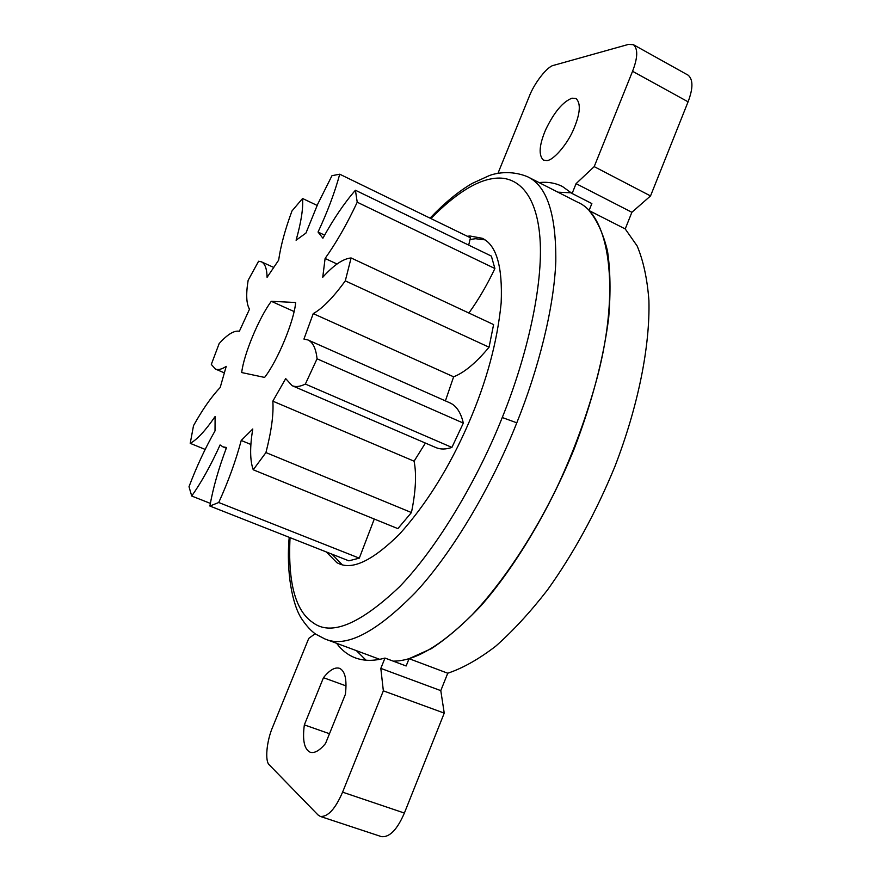 <?xml version="1.0" encoding="UTF-8"?>
<svg xmlns="http://www.w3.org/2000/svg" width="881" height="881" viewBox="0 0 881 881"><rect width="100%" height="100%" fill="white"/><g stroke="black" fill="none" stroke-linecap="round" stroke-linejoin="round"><path stroke-width="1.32" d="M241.691 372.553L264.608 377.42C277.691 360.67 294.276 320.585 295.642 302.513L271.293 301.302C258.904 317.986 243.773 354.371 241.691 372.553M294.045 311.511L271.293 301.302M357.223 202.212L355.417 190.241C344.35 202.938 333.514 218.94 322.909 238.222L318.041 232.044C327.578 211.627 334.802 192.355 339.736 174.207L331.972 175.682L317.744 204.084L305.938 233.091L296.093 240.227C301.148 222.254 303.306 208.334 302.568 198.489L291.974 210.966C285.103 229.578 280.665 245.964 278.66 260.148L267.086 277.328C266.899 268.694 264.983 263.518 261.338 261.789L258.596 261.239L248.145 280.301C245.876 294.188 246.317 303.813 249.499 309.198L239.357 331.278C234.192 330.265 227.463 334.362 219.16 343.568L211.308 364.426L215.371 369.029C218.18 370.196 221.803 369.304 226.23 366.364L220.173 387.541C211.583 396.505 202.696 409.213 193.512 425.655L190.219 443.341C197.157 439.575 205.449 430.633 215.107 416.515L215.019 430.897C205.273 448 196.606 466.611 189.008 486.719L191.717 496.025C201.474 482.171 210.922 465.146 220.085 444.949L222.926 446.843L226.549 447.493C218.653 468.362 213.092 487.876 209.876 506.035L218.73 502.511C228.344 481.378 235.844 460.697 241.218 440.467L252.781 428.981C249.786 446.942 249.94 460.543 253.243 469.782L265.93 452.57C271.447 431.139 273.749 413.993 272.835 401.163L285.697 378.61L292.118 385.68C295.719 387.2 300.135 386.66 305.366 384.061L317.05 358.798C315.971 348.513 312.92 342.224 307.91 339.945L303.934 339.086L313.229 313.625C322.457 308.504 333.15 297.58 345.286 280.874L351.101 257.957C343.116 258.684 333.668 265.126 322.743 277.284L325.1 258.463C336.465 242.462 347.169 223.708 357.223 202.212L494.891 268.529L491.367 256.096L355.417 190.241M468.879 313.03C478.471 299.716 487.149 284.882 494.891 268.529M445.412 400.877L453.627 376.804C464.32 372.652 476.125 362.785 489.054 347.213L493.602 324.582L351.101 257.957M292.118 385.68L435.919 447.592C440.478 449.53 445.808 449.475 451.898 447.416L463.329 423.1C460.862 412.55 456.446 405.833 450.07 402.947L307.91 339.945M253.243 469.782L397.871 528.633L411.438 512.544C415.777 491.433 416.658 474.319 414.092 461.192L425.391 443.066M209.876 506.035L348.832 560.823L359.305 558.158L374.282 519.03M468.692 245.116L470.443 237.782L339.736 174.207M337.038 264.014L325.1 258.463M489.054 347.213L345.286 280.874M453.627 376.804L313.229 313.625M463.329 423.1L317.05 358.798M451.898 447.416L305.366 384.061M414.092 461.192L272.835 401.163M411.438 512.544L265.93 452.57M250.898 444.465L241.218 440.467M359.305 558.158L218.73 502.511M210.35 503.392L191.717 496.025M205.163 449.42L190.219 443.341M317.138 205.427L302.568 198.489M324.615 235.128L318.041 232.044M546.793 160.562C553.191 160.661 567.507 144.264 573.817 128.835C580.271 113.418 581.02 103.319 576.064 98.54L572.033 98.187C562.893 101.689 554.083 112.217 545.625 129.793C539.15 145.178 538.412 155.287 543.434 160.122L546.793 160.562M323.47 677.687L304.341 724.887C302.326 740.238 304.275 749.346 310.178 752.22C314.484 753.519 319.605 750.623 325.53 743.509L345.407 694.294C347.059 679.559 345.088 670.904 339.504 668.316C334.934 666.928 329.582 670.056 323.47 677.687L346.035 685.892M304.341 724.887L329.483 733.719M497.974 173.304L529.107 96.778C534.139 83.221 547.453 66.108 553.753 65.315L628.505 44.391L633.406 44.689C638.086 48.818 637.8 57.683 632.558 71.284L594.201 166.63L650.53 195.934L631.875 212.288L625.224 228.939L589.048 210.548L591.856 203.566L572.11 193.49L562.452 186.508C555.448 182.973 547.641 181.662 539.04 182.565M632.558 71.284L688.072 101.822C693.182 88.386 693.204 79.499 688.116 75.16L633.406 44.689M688.072 101.822L650.53 195.934M315.134 633.725L308.746 638.406L272.857 726.594C266.569 740.811 264.619 761.735 269.476 765.049L317.997 814.936L320.343 816.445C327.919 817.028 335.331 808.934 342.588 792.162L383.345 690.836L444.244 713.114L440.786 690.638L447.746 673.227C462.679 668.25 478.603 659.296 495.529 646.357C512.786 631.148 530.087 612.383 547.42 590.05C573.487 553.62 595.974 512.445 614.894 466.523C638.251 405.998 650.134 346.101 648.912 300.465C647.271 278.892 643.35 260.721 637.139 245.953L625.224 228.939M320.343 816.445L381.539 836.664C389.633 837.446 397.243 829.572 404.379 813.053L444.244 713.114M383.345 690.836L380.823 668.382L384.986 658.063L406.141 665.981L409.07 658.68L431.349 648.647C447.317 638.218 463.902 623.88 481.103 605.643C515.627 566.197 549.59 509.383 574.346 448.462C592.12 401.879 603.562 358.336 608.683 317.843C610.764 292.536 610.379 270.28 607.516 251.085C603.353 233.906 597.197 220.393 589.048 210.548M336.608 643.306C341.707 650.211 347.951 655.079 355.34 657.887C364.029 661.091 373.907 661.157 384.986 658.063M380.823 668.382L440.786 690.638M594.201 166.63L576.075 183.644L572.11 193.49M576.075 183.644L631.875 212.288M571.395 192.818L557.937 192.179M356.475 650.718L366.044 660.21M447.746 673.227L409.07 658.68M393.157 661.124C414.477 661.301 440.742 645.938 471.952 615.015C503.172 582.176 533.996 535.009 557.365 486.521C573.927 451.061 587.22 414.665 597.274 377.332C620.896 287.426 608.969 215.294 577.947 202.366L527.829 176.872C546.903 185.968 556.219 214.171 555.801 261.459C553.995 308.438 538.236 369.613 516.795 422.814C493.03 483.052 453.902 551.242 415.237 592.737C375.702 632.877 345.561 648.273 324.825 638.912L379.722 659.329M326.245 551.913L336.949 562.739L339.185 563.763C353.039 570.018 373.148 560.14 399.5 534.15C426.58 503.998 449.662 466.908 468.736 422.891C486.51 381.858 497.325 341.894 501.157 303.009C502.721 266.469 496.399 244.896 482.193 238.266L469.936 235.998L467.326 236.273M331.972 554.171L342.191 564.71M484.924 239.852L475.509 238.718L470.058 239.489M342.588 792.162L404.379 813.053M290.047 537.641C287.823 582.429 295.355 610.698 312.656 622.427C330.716 636.401 359.657 624.541 399.467 586.834C438.033 547.024 478.031 478.537 502.258 417.517C527.025 356.541 543.368 284.981 539.998 238.531C536.65 192.003 515.969 174.945 493.327 178.524C475.718 180.902 454.904 194.238 430.875 218.543M502.258 417.517L516.795 422.814M222.926 446.843L226.274 448.22M215.371 369.029L224.215 372.806M261.338 261.789L273.55 267.361M527.829 176.872C510.187 169.416 494.296 173.667 489.44 175.528L472.172 183.413C458.461 191.419 444.42 202.993 430.049 218.136M289.21 537.311C285.918 573.157 292.822 606.04 301.842 619.068C306.511 625.995 311.169 631.038 315.794 634.199L324.825 638.912"/></g></svg>
